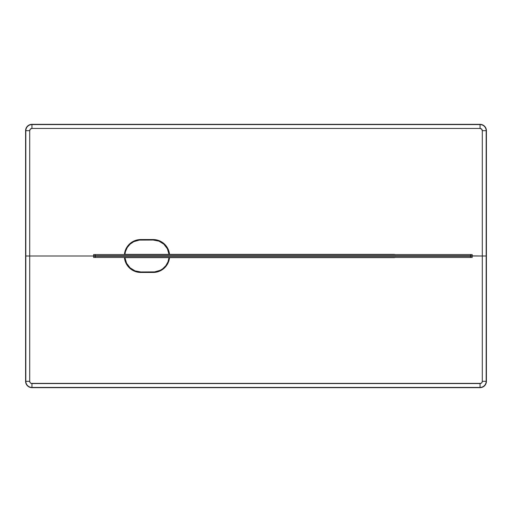 <?xml version="1.0" encoding="UTF-8"?>
<svg xmlns="http://www.w3.org/2000/svg" width="512" height="512" viewBox="0 0 512 512"><rect width="100%" height="100%" fill="white"/><g stroke="black" fill="none" stroke-linecap="round" stroke-linejoin="round"><path stroke-width="0.77" d="M124.346 255.75L124.339 256A16.454 16.454 0 0 1 124.346 255.75A16.454 16.454 0 0 0 124.339 256L109.53 256L124.339 256A16.454 16.454 0 0 0 124.346 256.25A16.454 16.454 0 0 1 124.339 256L124.346 256.25M129.178 267.654A16.454 16.454 0 0 0 140.8 272.454A16.454 16.454 0 0 1 124.41 257.478A16.454 16.454 0 0 0 125.587 262.285M124.41 257.478L125.594 262.298A16.454 16.454 0 0 0 127.104 265.126M127.13 265.158A16.454 16.454 0 0 0 129.146 267.622M166.24 265.965A16.454 16.454 0 0 0 169.35 258.861L168.973 260.512M169.037 260.262L167.891 263.296M167.75 263.584L166.33 265.85M166.118 266.118L164.314 268.083M164.064 268.307L161.92 269.92M161.658 270.086L157.402 271.898L153.146 272.454A16.454 16.454 0 0 0 166.214 265.997M134.355 271.142L129.165 267.635L134.502 271.206L140.8 272.454L137.683 272.16M137.939 272.205L134.65 271.264M125.594 262.298L129.165 267.635L127.174 265.229M127.322 265.44L125.658 262.445M125.536 262.15L124.64 259.117M169.517 257.645A16.454 16.454 0 0 1 153.146 272.454L159.059 271.36L164.179 268.205L167.834 263.424L169.517 257.645L394.24 257.645L169.517 257.645A16.454 16.454 0 0 1 169.35 258.861M395.853 256.32L395.885 256A1.645 1.645 0 0 1 395.866 256.25A1.645 1.645 0 0 0 395.885 256L456.282 256L395.885 256A1.645 1.645 0 0 0 395.866 255.75A1.645 1.645 0 0 1 395.885 256L395.853 255.68M394.874 257.517A1.645 1.645 0 0 0 394.957 257.478A1.645 1.645 0 0 1 394.24 257.645A1.645 1.645 0 0 0 394.867 257.523L395.155 257.37M457.926 256L482.291 256L482.291 381.306L481.914 382.554L480.909 383.379L31.091 383.379L30.086 382.554L29.709 381.306L29.709 256L107.392 256L25.83 256L25.83 381.306A6.118 6.118 0 0 0 31.949 387.424L480.051 387.424A6.118 6.118 0 0 0 486.17 381.306L486.17 256L482.291 256L482.291 381.306L486.17 381.306L482.291 381.306A2.24 2.24 0 0 1 480.051 383.546L480.051 387.424L480.051 383.546L31.949 383.546L31.949 387.424L31.949 383.546A2.24 2.24 0 0 1 29.709 381.306L25.83 381.306L29.709 381.306L29.709 130.694A2.24 2.24 0 0 1 31.949 128.454L31.949 124.576A6.118 6.118 0 0 0 25.83 130.694L29.709 130.694L30.368 129.107L31.949 128.454L480.051 128.454L480.051 124.576L31.949 124.576L31.949 128.454L480.051 128.454A2.24 2.24 0 0 1 482.291 130.694L486.17 130.694A6.118 6.118 0 0 0 480.051 124.576L480.051 128.454L481.632 129.107L482.291 130.694L482.291 256L486.17 256L486.17 381.306A6.118 6.118 0 0 1 480.051 387.424L31.949 387.424A6.118 6.118 0 0 1 25.83 381.306L25.83 256L25.6 381.306A6.349 6.349 0 0 0 31.949 387.654L480.051 387.654A6.349 6.349 0 0 0 486.4 381.306L486.17 130.694L482.291 130.694L482.291 256L457.926 255.75M107.885 256L109.037 256L107.885 255.75M140.8 272.454L153.146 272.454M394.24 257.645L394.874 257.523M25.6 256L29.709 256L29.709 130.694L25.83 130.694L25.83 256L25.6 130.694L25.6 381.306C25.978 385.165 28.096 387.283 31.949 387.654L480.051 387.654C483.872 387.315 485.984 385.203 486.4 381.306L486.4 130.694A6.349 6.349 0 0 0 480.051 124.346L31.949 124.346A6.349 6.349 0 0 0 25.6 130.694L25.83 130.694A6.118 6.118 0 0 1 31.949 124.576L480.051 124.576A6.118 6.118 0 0 1 486.17 130.694L486.17 256L486.4 130.694C486.022 126.835 483.904 124.717 480.051 124.346L31.949 124.346C28.096 124.717 25.978 126.835 25.6 130.694L25.6 256M166.214 246.003A16.454 16.454 0 0 0 153.146 239.546A16.454 16.454 0 0 1 169.517 254.355A16.454 16.454 0 0 0 166.24 246.035M395.155 254.63L394.874 254.477A1.645 1.645 0 0 0 394.24 254.355L169.517 254.355L394.24 254.355A1.645 1.645 0 0 1 394.957 254.522A1.645 1.645 0 0 0 394.874 254.483M169.35 253.139L167.891 248.704M125.587 249.715A16.454 16.454 0 0 0 124.595 253.139L124.64 252.883M127.104 246.874A16.454 16.454 0 0 0 125.6 249.69L124.41 254.522A16.454 16.454 0 0 1 124.595 253.139L125.536 249.85M125.658 249.555L128.192 245.421L131.578 242.368M131.36 242.522L134.355 240.858M134.65 240.736L140.8 239.546A16.454 16.454 0 0 0 129.178 244.346M169.517 254.355L167.834 248.576L164.179 243.795L159.059 240.64L153.146 239.546L156.102 239.814M156 239.795L158.976 240.608M158.771 240.538L161.658 241.914M161.92 242.08L164.064 243.693M164.314 243.917L166.118 245.882M166.33 246.15L167.75 248.416M129.146 244.378A16.454 16.454 0 0 0 127.13 246.842M124.41 254.522A16.454 16.454 0 0 1 140.8 239.546L134.502 240.794L131.654 242.317L127.117 246.854L125.594 249.702M394.874 254.477L394.24 254.355M153.146 239.546L140.8 239.546M131.398 269.51L132.294 269.51L131.398 269.51M161.651 269.51L162.547 269.51L161.651 269.51M131.398 242.49L132.294 242.49L131.398 242.49M161.651 242.49L162.547 242.49L161.651 242.49M140.8 271.962L140.8 271.962A15.962 15.962 0 0 1 124.922 257.645L169.024 257.645L124.922 257.645L126.566 263.232L130.112 267.853L135.072 270.899L140.8 271.962L154.605 271.898L160.211 270.317L162.701 268.787L165.818 265.709L167.974 261.901L169.024 257.645A15.962 15.962 0 0 1 153.146 271.962L140.8 271.962L153.146 271.962M156.045 271.699A15.962 15.962 0 0 0 166.656 264.499M168.448 260.531A15.962 15.962 0 0 0 168.845 258.88M125.101 258.88A15.962 15.962 0 0 0 125.491 260.531M127.283 264.499A15.962 15.962 0 0 0 137.901 271.699M93.651 254.522L93.651 255.75L95.296 255.75L95.296 254.522L93.651 254.522L93.651 255.75L95.296 255.75L95.296 254.522L93.651 254.522M470.522 254.522L470.522 255.75L472.166 255.75L472.166 254.522L95.296 254.522L470.522 254.522L470.522 255.75L95.296 255.75L472.166 255.75L472.166 254.522L470.522 254.522M95.296 257.478L95.296 256.25L93.651 256.25L93.651 257.478L95.296 257.478L95.296 256.25L470.522 256.25L470.522 257.478L95.296 257.478L472.166 257.478L472.166 256.25L470.522 256.25L470.522 257.478L472.166 257.478L472.166 256.25L93.651 256.25L93.651 257.478L95.296 257.478M96.115 256L469.696 256M392.179 256.25L392.179 255.75M390.963 255.75L390.963 256.25M387.642 256.25L387.642 255.75L387.654 256.25M386.419 256.25L386.419 255.75L386.419 256.25M386.586 255.75L386.586 256.25M392.019 255.75L392.019 256.25M390.95 256.25L390.95 255.75M179.392 255.75L179.392 256.25L179.392 255.75M173.632 255.75L173.632 256.25M178.17 255.75L178.17 256.25M174.848 256.25L174.848 255.75M173.792 255.75L173.792 256.25M174.867 255.75L174.867 256.25M178.157 256.25L178.157 255.75M285.786 255.75L285.786 256.25L285.786 255.75M284.57 255.75L284.57 256.25M281.242 256.25L281.242 255.75L281.261 256.25M280.026 256.25L280.026 255.75L280.026 256.25M285.619 255.75L285.619 256.25M284.55 256.25L284.55 255.75M130.515 243.789L130.515 243.155M133.978 241.024L135.27 241.024M158.669 241.024L159.968 241.024M163.43 243.155L163.43 243.789M163.43 268.211L163.43 268.845M159.968 270.976L158.669 270.976M135.27 270.976L133.978 270.976M130.515 268.845L130.515 268.211M153.146 240.038L153.146 240.038A15.962 15.962 0 0 1 169.024 254.355L124.922 254.355L169.024 254.355L167.373 248.768L163.834 244.147L158.867 241.101L153.146 240.038L139.334 240.102L133.734 241.683L130.112 244.147L127.29 247.494L125.485 251.488L124.922 254.355A15.962 15.962 0 0 1 140.8 240.038L153.146 240.038L140.8 240.038M137.901 240.301A15.962 15.962 0 0 0 127.283 247.501M125.491 251.469A15.962 15.962 0 0 0 125.101 253.12M168.845 253.12A15.962 15.962 0 0 0 168.448 251.469M166.656 247.501A15.962 15.962 0 0 0 156.045 240.301"/></g></svg>
